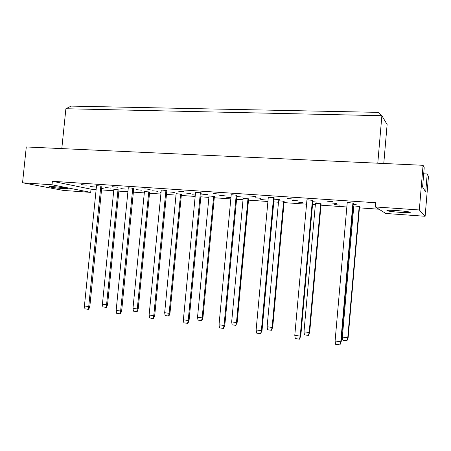 <?xml version="1.0" encoding="UTF-8"?>
<svg xmlns="http://www.w3.org/2000/svg" width="451" height="451" viewBox="0 0 451 451"><rect width="100%" height="100%" fill="white"/><g stroke="black" fill="none" stroke-linecap="round" stroke-linejoin="round"><path stroke-width="0.68" d="M399.637 212.308C391.981 211.711 387.736 211.13 386.896 210.561C387.46 210.177 390.961 210.194 397.387 210.6C405.167 211.209 409.457 211.79 410.263 212.359C409.604 212.742 406.063 212.725 399.637 212.308M63.845 188.67C57.942 188.276 48.798 187.024 49.074 186.641L53.353 186.652C59.352 187.047 68.552 188.315 68.197 188.687L63.845 188.67M347.236 202.51L353.313 203.102L341.221 341.531L340.787 341.779L339.964 344.891L335.578 344.271L335.093 340.984L347.236 202.51M353.195 204.433L356.521 204.833L353.184 204.607M353.804 205.915L359.554 206.473L348.144 337.585L347.755 337.805L346.971 340.759L342.799 340.178L342.348 337.066L353.804 205.915M326.885 201.14L332.9 201.727L326.885 201.14M330.763 202.905L336.621 203.48L330.763 202.905M334.445 204.579L340.144 205.137L334.445 204.579M306.951 199.799L312.915 200.379L300.794 335.894L300.236 336.113L299.475 339.169L295.27 338.571L294.785 335.352L306.951 199.799M312.797 201.687L317.126 202.149L312.785 201.856M315.469 203.277L321.118 203.829L309.685 332.319L309.183 332.517L308.45 335.414L304.448 334.862L303.991 331.806L315.469 203.277M287.428 198.485L293.342 199.066L287.428 198.485M292.271 200.289L298.021 200.847L292.271 200.289M296.859 201.997L302.463 202.544L296.859 201.997M268.306 197.2L274.163 197.775L262.025 330.487L261.36 330.684L260.65 333.684L256.619 333.114L256.129 329.957L268.306 197.2M274.045 199.049L279.299 199.573L274.033 199.167M278.617 200.74L284.169 201.281L272.72 327.257L272.116 327.437L271.434 330.284L267.584 329.749L267.122 326.755L278.617 200.74M249.566 195.943L255.373 196.506L249.566 195.943M255.289 197.775L260.937 198.322L255.289 197.775M260.717 199.511L266.225 200.047L260.717 199.511M231.205 194.708L236.955 195.266L224.818 325.295L224.051 325.475L223.392 328.418L219.519 327.871L219.028 324.776L231.205 194.708M237.333 196.551L242.937 197.098L237.333 196.551M243.162 198.305L248.625 198.835L237.164 322.386L236.471 322.55L235.834 325.346L232.13 324.833L231.667 321.896L243.162 198.305M213.205 193.496L218.904 194.054L213.205 193.496M219.733 195.356L225.286 195.892L219.733 195.356M230.935 197.617L225.934 197.121L230.94 197.527M195.559 192.312L201.208 192.859L189.076 320.311L188.214 320.475L187.605 323.361L183.884 322.831L183.388 319.798L195.559 192.312M202.46 194.178L207.967 194.714L202.46 194.178M209.027 195.959L214.4 196.478L202.944 317.701L202.166 317.848L201.574 320.593L198.006 320.103L197.538 317.216L209.027 195.959M178.252 191.145L183.856 191.692L178.252 191.145M185.519 193.028L190.982 193.558L185.519 193.028M195.283 195.165L192.436 194.815L195.3 195.012M161.278 190.006L166.831 190.547L154.716 315.52L153.768 315.666L153.205 318.496L149.625 317.994L149.123 315.018L161.278 190.006M168.894 191.895L174.311 192.425L168.894 191.895M176.144 193.699L181.426 194.212L169.982 313.186L169.125 313.321L168.573 316.021L165.139 315.542L164.666 312.706L176.144 193.699M144.63 188.884L150.132 189.42L144.63 188.884M152.579 190.784L157.946 191.309L152.579 190.784M161.007 192.802L160.15 192.594L161.024 192.656M128.293 187.785L133.75 188.315L121.657 310.908L120.631 311.038L120.107 313.823L116.662 313.338L116.161 310.412L128.293 187.785M136.563 189.696L141.89 190.215L136.563 189.696M144.444 191.517L149.642 192.019L138.215 308.839L137.279 308.952L136.766 311.607L133.457 311.151L132.983 308.366L144.444 191.517M112.26 186.708L117.677 187.233L112.26 186.708M120.84 188.625L126.122 189.138L120.84 188.625M133.507 190.807L134.172 190.953L133.496 190.908M96.525 185.649L101.898 186.173L89.834 306.471L88.729 306.584L88.249 309.318L84.929 308.85L84.427 305.981L96.525 185.649M105.399 187.577L110.636 188.084L105.399 187.577M113.861 189.414L118.974 189.91L107.569 304.639L106.571 304.746L106.092 307.356L102.896 306.911L102.422 304.177L113.861 189.414M81.079 184.611L86.406 185.13L81.079 184.611M90.234 186.545L95.432 187.047L90.234 186.545M101.655 188.574L104.046 188.879L101.638 188.715M385.808 213.47L375.356 206.953L419.323 209.963L425.124 216.277L385.808 213.47M375.356 206.953L375.722 202.741L52.384 181.279L91.023 189.183L90.702 192.374L63.27 190.412L22.55 182.768L26.288 146.964L423.077 165.303L424.216 167.682L422.598 186.956L425.71 192.019L427.221 173.956L428.45 176.527L425.124 216.277M419.323 209.963L423.077 165.303M22.55 182.768L52.023 184.792L90.702 192.374M52.384 181.279L52.023 184.792M91.023 189.183L96.136 189.538M101.52 189.916L113.725 190.767M118.855 191.123L127.904 191.748M133.378 192.132L144.309 192.893M149.518 193.254L160.889 194.043M166.453 194.432L176.008 195.097M181.308 195.463L195.165 196.427M200.83 196.822L208.892 197.386M214.281 197.758L230.811 198.908M236.578 199.314L243.027 199.759M248.501 200.143L267.911 201.49M273.785 201.901L278.481 202.228M284.051 202.612L306.556 204.179M312.537 204.596L315.334 204.788M320.999 205.182L346.847 206.981M352.936 207.404L353.669 207.454M359.436 207.86L378.992 209.219M427.221 173.956L423.703 173.782M383.773 163.482L387.121 124.527L381.879 115.698L65.885 108.742L61.798 148.605M377.78 163.206L381.879 115.698L378.53 112.372L71.128 106.109L65.885 108.742M100.832 185.942L88.729 306.584L84.427 305.981M89.834 306.471L88.762 309.262L88.249 309.318M118.01 189.696L106.571 304.746L102.422 304.177M107.569 304.639L106.56 307.306L106.092 307.356M132.763 188.09L120.631 311.038L116.161 310.412M121.657 310.908L120.592 313.761L120.107 313.823M165.923 190.316L153.768 315.666L149.123 315.018M154.716 315.52L153.65 318.429L153.205 318.496M200.385 192.633L188.214 320.475L183.388 319.798M189.076 320.311L188.011 323.282L187.605 323.361M236.228 195.046L224.051 325.475L219.028 324.776M224.818 325.295L223.752 328.328L223.392 328.418M148.745 191.81L137.279 308.952L132.983 308.366M138.215 308.839L137.205 311.551L136.766 311.607M180.603 194.003L169.125 313.321L164.666 312.706M169.982 313.186L168.978 315.954L168.573 316.021M213.656 196.275L202.166 317.848L197.538 317.216M202.944 317.701L201.941 320.526L201.574 320.593M247.965 198.637L236.471 322.55L231.667 321.896M237.164 322.386L235.834 325.346M273.537 197.555L261.36 330.684L256.129 329.957M262.025 330.487L260.65 333.684M312.402 200.165L300.236 336.113L294.785 335.352M300.794 335.894L299.475 339.169M352.924 202.894L340.787 341.779L335.093 340.984M341.221 341.531L339.964 344.891M283.606 201.084L272.116 327.437L267.122 326.755M272.72 327.257L271.434 330.284M320.661 203.632L309.183 332.517L303.991 331.806M309.685 332.319L308.45 335.414M359.205 206.287L347.755 337.805L342.348 337.066M348.144 337.585L346.971 340.759"/></g></svg>

